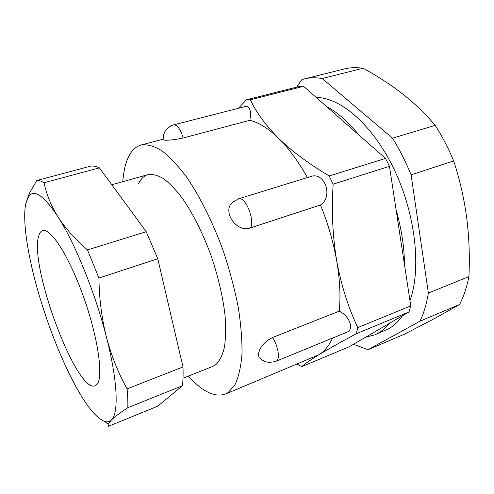 <?xml version="1.0" encoding="UTF-8"?>
<svg xmlns="http://www.w3.org/2000/svg" width="494" height="494" viewBox="0 0 494 494"><rect width="100%" height="100%" fill="white"/><g stroke="black" fill="none" stroke-linecap="round" stroke-linejoin="round"><path stroke-width="0.74" d="M183.008 378.243L212.84 366.357L216.045 364.473C219.7 360.799 222.485 355.093 224.4 347.368C225.727 338.532 225.962 328.078 225.103 315.999C222.905 296.517 218.045 275.88 210.53 254.089C202.454 232.625 193.315 214.371 183.113 199.341C176.463 190.462 170.047 183.638 163.872 178.865C157.969 175.339 152.677 173.925 148.009 174.623C144.02 175.802 140.852 178.84 138.505 183.725M188.48 376.064C202.293 391.619 214.587 397.627 225.369 394.076L228.111 392.6L234.953 384.857C238.583 377.188 240.93 366.956 241.986 354.173C242.202 340.051 240.918 324.163 238.12 306.521C234.459 288.212 229.469 269.594 223.165 250.668C212.92 222.658 200.298 197.273 187.14 177.834C178.371 166.058 169.936 157.018 161.841 150.719C154.116 146.07 147.218 144.162 141.148 144.983C135.337 146.65 130.867 151.189 127.724 158.599C125.106 164.829 123.451 172.523 122.759 181.693M225.369 394.076L318.896 354.772C324.385 351.462 328.942 345.899 332.567 338.081M259.171 357.625L258.43 354.791C259.22 347.801 263.889 342.058 272.441 337.569C278.054 345.405 280.333 358.965 276.455 361.034L276.004 361.275C271.262 362.528 267.575 362.584 264.938 361.441L262.53 360.299L259.159 357.631M276.004 361.275L346.627 332.314C354.84 329.492 349.437 315.938 339.236 311.164L272.441 337.569M339.236 311.164C340.743 296.369 339.891 279.61 336.692 260.875C333.376 242.066 327.967 223.436 320.476 204.979L250.421 227.901C236.645 233.075 222.059 211.716 232.199 202.571L234.156 200.959M307.398 177.587C298.333 161.39 288.737 148.311 278.61 138.351C268.464 128.526 258.875 122.506 249.847 120.295L183.181 137.974C174.055 139.882 167.54 140.58 163.65 140.061L163.088 139.907L163.65 134.739L164.601 132.312C163.767 133.337 167.54 126.322 173.839 124.84C177.377 124.852 180.495 129.23 183.181 137.974M249.847 120.295C251.44 111.243 250.094 106.599 245.802 106.377L173.839 124.84M297.19 364.134L301.815 366.622L349.221 346.739L409.057 311.918L410.755 305.879L389.47 166.311L385.511 158.413L303.532 86.296L299.247 86.462L246.413 99.819L238.404 108.272M410.755 305.879L357.749 327.608C348.239 307.472 341.224 285.223 336.692 260.875C332.616 236.243 331.437 210.672 333.16 184.169L389.47 166.311M385.511 158.413L329.189 175.957C308.88 163.866 292.016 151.331 278.61 138.351C265.655 125.241 256.25 112.379 250.384 99.769L303.532 86.296M301.815 366.622C304.428 364.115 310.121 360.163 318.896 354.772C328.028 349.246 340.514 342.219 356.359 333.697L409.057 311.918M250.384 99.769L246.413 99.819M356.359 333.697L357.749 327.608M329.189 175.957L333.16 184.169M320.476 204.979C333.79 196.519 324.465 170.615 310.004 176.784L238.553 198.816C245.215 195.766 255.386 220.571 250.421 227.901M97.139 384.202C103.579 376.724 98.028 337.408 83.56 296.913C69.166 256.367 50.579 227.592 42.682 230.612C40.823 231.198 39.471 233.069 38.637 236.225C29.177 266.241 76.589 393.638 95.144 385.771L97.139 384.202M36.717 180.551L90.692 166.132C93.28 165.762 96.176 166.336 99.38 167.855L44.077 182.743C41.298 181.045 38.847 180.31 36.717 180.551L29.344 193.364L25.774 203.701L28.714 196.279C34.265 188.93 44.034 195.797 58.02 216.878C74.866 242.924 95.28 293.072 106.389 336.964C117.819 381.189 118.881 413.497 111.323 420.079C109.538 421.777 107.396 422.265 104.882 421.543C96.423 418.325 86.469 406.136 75.008 384.962C59.78 356.168 47.023 323.397 36.723 286.656C27.17 252.07 22.446 219.707 25.774 203.701M104.882 421.543L108.161 424.346L108.359 426.334L157.777 406.167L182.428 385.746L127.804 407.723C128.008 402.326 127.767 396.04 127.094 388.864L182.99 366.949L157.765 258.77L98.93 278.036L87.487 249.933L146.236 231.68L99.38 167.855M157.765 258.77L146.236 231.68M182.428 385.746C183.076 380.324 183.262 374.057 182.99 366.949M108.161 424.346L111.323 420.079C114.515 416.979 120.011 412.861 127.804 407.723M127.094 388.864C118.251 372.921 111.348 355.624 106.389 336.964C101.684 318.161 99.195 298.518 98.93 278.036M87.487 249.933C75.156 239.244 65.332 228.222 58.02 216.878C50.956 205.455 46.306 194.074 44.077 182.743M365.554 337.229L374.606 334.901L378.281 333.086C382.288 330.795 385.938 327.584 389.229 323.453M374.606 334.901L388.901 328.64C393.984 325.756 398.491 321.464 402.431 315.771M404.543 265.142C404.364 247.556 401.548 229.08 396.089 209.722M358.971 135.066C348.264 121.777 337.439 112.249 326.478 106.482M409.958 300.642C421.413 269.316 415.763 215.069 394.552 170.294C373.378 125.451 340.835 97.454 316.203 97.442M459.574 304.489L420.03 321.18L368.098 349.684L404.567 334.142L435.338 318.111L459.574 304.489C463.705 296.53 466.824 287.236 468.923 276.597L428.372 293.078C426.594 303.841 423.815 313.215 420.03 321.18M296.573 87.135L301.933 79.565L343.972 69.03C349.943 67.53 356.316 67.27 363.084 68.252L322.224 78.534L392.545 138.172L435.183 125.371C442.198 136.301 448.361 148.144 453.671 160.914L411.107 174.833L428.372 293.078M392.545 138.172C399.523 149.466 405.71 161.686 411.107 174.833M304.026 78.984C309.676 77.564 315.74 77.41 322.224 78.534M368.098 349.684L353.432 344.287M363.084 68.252C377.422 76.039 390.686 84.665 402.882 94.138C414.948 103.654 425.717 114.071 435.183 125.371M453.671 160.914C459.791 179.6 464.132 198.6 466.7 217.91C469.127 237.287 469.868 256.849 468.923 276.597M141.148 144.983L163.057 139.222M232.199 202.571L238.553 198.816M148.009 174.623L111.798 184.762M28.714 196.279L29.344 193.364"/></g></svg>
